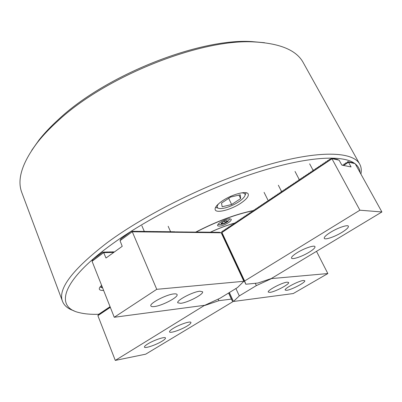 <?xml version="1.0" encoding="UTF-8"?>
<svg xmlns="http://www.w3.org/2000/svg" width="402" height="402" viewBox="0 0 402 402"><rect width="100%" height="100%" fill="white"/><g stroke="black" fill="none" stroke-linecap="round" stroke-linejoin="round"><path stroke-width="0.6" d="M354.629 163.413C342.594 154.519 306.409 156.458 256.049 172.689C205.779 188.895 147.037 218.381 110.198 245.481C60.36 281.933 55.31 307.389 79.335 312.65C84.691 313.987 91.133 314.53 98.671 314.279M74.058 310.816C68.124 308.912 64.285 305.781 62.541 301.43C57.561 289.068 72.39 269.526 107.027 242.808C147.047 213.105 212.884 180.895 266.023 165.373C319.299 149.78 353.092 151.524 359.705 164.122C361.267 167.011 361.669 170.327 360.906 174.066M31.748 150.293L39.145 139.856C44.476 133.117 50.979 126.263 58.647 119.304C105.545 75.119 199.528 38.034 251.823 41.587L264.561 42.718M359.705 164.122L303.309 62.747C296.716 50.381 280.47 43.451 254.582 41.964C201.442 38.346 105.309 76.285 57.511 121.293C49.692 128.384 43.069 135.353 37.647 142.202C21.999 162.885 16.743 179.744 21.889 192.784L62.541 301.43M241.376 202.809C246.622 199.111 248.903 196.191 248.215 194.04C247.009 190.221 231.271 194.462 221.758 201.322C216.708 204.975 214.532 207.814 215.231 209.839C216.598 213.678 231.949 209.462 241.376 202.809M253.768 210.467C236.145 214.005 216.794 221.216 195.709 232.11M360.086 172.584C359.795 169.157 358.192 166.262 355.267 163.895M101.616 285.38C99.781 287.008 99.038 288.294 99.374 289.234C99.791 290.164 101.203 290.556 103.615 290.42M235.542 222.874C227.502 225.07 219.025 228.235 210.1 232.376M235.562 222.834C227.502 225.03 218.995 228.205 210.045 232.366M228.472 222.648C230.547 221.211 231.457 220.095 231.205 219.301C229.296 218.201 225.658 219.231 220.286 222.381C218.246 223.813 217.356 224.914 217.608 225.693C219.522 226.788 223.14 225.773 228.472 222.648M210.03 232.361C218.989 228.2 227.502 225.019 235.572 222.814M195.895 232.165C216.879 221.336 236.15 214.15 253.702 210.608M341.831 232.436C346.489 229.547 348.675 227.477 348.383 226.225C347.82 224.411 337.821 227.783 330.635 232.255C326.067 235.13 323.942 237.16 324.263 238.346C324.896 240.15 334.705 236.823 341.831 232.436M309.098 252.24C313.294 249.642 315.253 247.788 314.982 246.662C314.48 244.858 304.239 248.29 297.244 252.652C293.138 255.225 291.234 257.044 291.53 258.114C292.108 259.908 302.163 256.516 309.098 252.24M253.25 211.412L253.994 209.98L255.139 209.794M254.783 210.382L255.531 208.955L256.677 208.764M256.325 209.352L257.069 207.919L258.215 207.733M257.903 208.306L258.612 206.884L259.762 206.703M259.416 207.281L260.154 205.849L261.31 205.663M260.968 206.241L261.707 204.804L262.863 204.623M262.521 205.196L263.26 203.764L264.426 203.583M264.084 204.151L264.823 202.714L265.983 202.538M265.647 203.1L266.385 201.668L267.551 201.492M267.245 202.04L267.953 200.613L269.124 200.442M268.787 200.995L269.526 199.558L270.697 199.387M270.365 199.94L271.099 198.503L272.28 198.332M271.948 198.879L272.682 197.442L273.862 197.271M273.531 197.814L274.264 196.377L275.45 196.211M275.124 196.749L275.852 195.312L277.043 195.146M276.717 195.679L277.45 194.241L278.636 194.081M278.315 194.608L279.048 193.171L280.239 193.01M279.918 193.533L280.646 192.096L281.847 191.935M281.526 192.457L282.254 191.015L283.455 190.86M283.139 191.377L283.867 189.935L285.068 189.779M284.782 190.287L285.48 188.85L286.686 188.699M286.375 189.206L287.098 187.764L288.309 187.613M287.998 188.116L288.726 186.674L289.937 186.523M289.631 187.025L290.355 185.578L291.571 185.433M291.264 185.93L291.988 184.483L293.209 184.342M292.902 184.83L293.626 183.387L294.847 183.242M294.571 183.724L295.269 182.282L296.495 182.141M296.194 182.624L296.912 181.176L298.143 181.041M297.847 181.513L298.565 180.071L299.802 179.935M299.53 180.397L300.224 178.955L301.46 178.825M301.163 179.292L301.882 177.845L303.123 177.714M302.857 178.166L303.55 176.724L304.791 176.599M304.525 177.046L305.218 175.604L306.465 175.478M306.198 175.925L306.892 174.483L308.143 174.357M307.882 174.8L308.57 173.352L309.826 173.232M309.565 173.669L310.259 172.222L311.515 172.106M311.254 172.538L311.947 171.091L313.208 170.976M312.927 171.403L313.64 169.956L314.907 169.84M314.65 170.262L315.339 168.815L316.605 168.704M316.354 169.116L317.042 167.669L318.314 167.564M318.037 167.976L318.751 166.523L320.027 166.423M319.776 166.825L320.464 165.373L321.741 165.272M321.494 165.674L322.178 164.222L323.464 164.127M323.213 164.518L323.901 163.066L325.193 162.971M324.942 163.358L325.63 161.905L326.921 161.815M342.328 165.202L343.584 165.142M326.655 162.197L327.364 160.745L328.66 160.654M343.459 165.428L343.986 164.111L345.268 164.036M328.414 161.031L329.102 159.579L330.399 159.493M345.042 164.393L345.675 163.001L346.956 162.926M221.572 231.743L221.959 232.502L331.962 158.775L331.243 158.137L330.117 159.86L329.504 159.308M221.959 232.502L244.627 280.988L359.901 210.201L331.962 158.775M328.364 161.021L327.766 160.473M326.64 162.192L326.032 161.639M324.891 163.348L324.303 162.8M323.163 164.508L322.575 163.956M321.469 165.674L320.856 165.106M319.721 166.815L319.143 166.257M318.022 167.971L317.434 167.408M316.329 169.121L315.731 168.549M314.59 170.252L314.032 169.689M312.907 171.403L312.339 170.83M311.198 172.528L310.645 171.961M309.54 173.674L308.962 173.091M307.857 174.805L307.279 174.222M306.178 175.93L305.605 175.347M304.465 177.041L303.932 176.468M302.832 178.171L302.269 177.583M301.143 179.287L300.606 178.699M299.465 180.392L298.947 179.815M297.827 181.513L297.294 180.92M296.173 182.619L295.646 182.026M294.545 183.729L294.003 183.131M292.882 184.83L292.365 184.232M291.244 185.925L290.731 185.327M289.611 187.02L289.103 186.422M287.983 188.116L287.475 187.513M286.355 189.206L285.857 188.598M284.716 190.277L284.239 189.684M283.119 191.372L282.626 190.769M281.506 192.452L281.018 191.844M279.898 193.533L279.415 192.92M278.295 194.608L277.817 193.995M276.697 195.679L276.224 195.065M275.104 196.749L274.631 196.131M273.516 197.814L273.048 197.196M271.928 198.879L271.466 198.256M270.345 199.94L269.888 199.317M268.772 200.995L268.315 200.372M267.179 202.035L266.747 201.422M265.632 203.1L265.184 202.472M264.064 204.151L263.622 203.523M262.506 205.196L262.064 204.563M260.948 206.236L260.516 205.608M259.396 207.276L258.968 206.643M257.833 208.301L257.426 207.683M256.305 209.352L255.883 208.713M254.767 210.382L254.35 209.743M253.235 211.412L252.823 210.779M252.466 211.01L251.702 212.437L251.29 211.799M250.938 212.035L250.175 213.462L249.768 212.819M249.416 213.055L248.652 214.482L248.25 213.839M247.898 214.075L247.135 215.502L246.733 214.854M246.386 215.09L245.622 216.517L245.225 215.869M244.873 216.1L244.109 217.527L243.718 216.879M243.371 217.115L242.602 218.537L242.215 217.889M241.868 218.12L241.099 219.547L240.718 218.894M240.371 219.125L239.602 220.552L239.22 219.899M238.878 220.13L238.11 221.552L237.728 220.899M237.386 221.13L236.617 222.552L236.245 221.894M235.899 222.125L235.13 223.547L234.758 222.889M234.381 223.195L233.647 224.542L233.281 223.884M232.939 224.11L232.17 225.532L231.803 224.874M231.467 225.1L230.693 226.522L230.336 225.859M229.994 226.09L229.22 227.512L228.869 226.844M228.527 227.075L227.753 228.492L227.401 227.828M227.065 228.055L226.291 229.477L225.944 228.808M225.607 229.034L224.834 230.452L224.487 229.783M224.15 230.009L223.376 231.431L223.035 230.758M222.698 230.984L221.924 232.401L221.587 231.733M338.801 160.107L337.313 159.418L331.243 158.137M331.957 158.664L339.097 160.167L341.851 165.111L351.072 166.941L348.479 162.142L347.755 161.629L346.69 163.277L346.062 162.74M343.609 165.458L348.484 162.247M345.022 164.393L344.378 163.855M343.162 165.368L342.695 164.961M354.725 163.458L353.308 162.8L347.755 161.629M348.479 162.142L355.132 163.644L381.9 211.965L359.901 210.201M223.185 235.738L245.818 284.234L257.923 283.038L271.325 278.541L381.9 211.965M245.818 284.234L244.627 280.988M221.959 232.723L221.658 231.959M222.341 233.703L222.045 232.949M222.723 234.673L222.427 233.929M223.15 235.738L222.808 234.899M286.621 290.319C291.41 289.917 306.012 282.219 304.756 280.737L303.465 280.48C298.827 280.752 283.832 288.651 285.204 290.073L286.621 290.319M269.883 292.375C275.018 291.932 289.927 284.068 288.616 282.465L287.149 282.169C282.169 282.47 266.843 290.551 268.28 292.093L269.883 292.375M271.094 278.616L327.841 273.551L316.5 251.335M229.346 248.999L228.914 249.28M229.371 292.535L233.456 301.475L293.249 293.55L327.841 273.551M233.456 301.475L239.306 295.902L256.365 285.601L271.169 278.772M255.275 283.299L256.365 285.601M235.904 288.536L239.306 295.902M147.825 343.906C145.403 345.408 144.278 346.474 144.449 347.102C144.75 348.75 156.011 344.966 161.991 341.248C164.483 339.72 165.644 338.63 165.483 337.976C165.272 336.313 153.855 340.122 147.825 343.906M173.247 328.379C170.584 330.032 169.348 331.208 169.538 331.901C169.89 333.585 180.94 329.881 187.096 326.057C189.834 324.374 191.111 323.173 190.93 322.454C190.674 320.756 179.458 324.484 173.247 328.379M110.098 306.776L109.48 307.781L109.399 307.022L109.128 307.203L108.314 308.565L108.233 307.806L107.962 307.987L107.143 309.349L107.068 308.59L106.796 308.771L105.977 310.133L105.902 309.369L105.636 309.55L104.816 310.912L104.741 310.148L104.475 310.329L103.656 311.686L103.585 310.922L103.319 311.103L102.5 312.465L102.43 311.701L102.163 311.877L101.344 313.238L101.279 312.475L101.013 312.65L100.193 314.007L100.133 313.243L99.867 313.419L99.048 314.776L98.982 314.012L98.721 314.188L97.887 315.655L115.289 360.413L145.705 354.172L232.758 301.756L228.728 292.932M109.399 307.022L109.997 306.957M108.233 307.806L108.831 307.736M107.068 308.59L107.661 308.52M105.902 309.369L106.5 309.299M104.741 310.148L105.339 310.078M103.585 310.922L104.178 310.852M102.43 311.701L103.023 311.625M101.279 312.475L101.872 312.399M100.133 313.243L100.721 313.173M98.982 314.012L99.57 313.942M110.319 307.324L97.887 315.655M204.658 305.289L115.289 360.413M204.744 305.48L218.869 300.691L231.381 299.103L232.758 301.756M228.597 293.013L231.381 299.103M218.16 299.118L218.869 300.691M173.965 293.907C166.413 294.435 149.067 303.51 150.881 305.947C151.187 306.59 152.318 306.801 154.262 306.57C162.026 305.827 178.734 297.053 177.066 294.55C176.785 293.947 175.749 293.731 173.965 293.907M199.905 291.219C192.97 291.686 176.051 300.575 177.784 302.801L180.679 303.324C187.819 302.656 204.151 294.053 202.558 291.762L199.905 291.219M196.181 232.014L197.08 232.456L194.689 232.145M194.935 231.979L195.88 232.446L193.483 232.135M193.729 231.964L194.674 232.431L192.267 232.12M192.518 231.949L193.462 232.416L191.05 232.105M191.302 231.934L192.241 232.401L189.824 232.09M190.076 231.919L191.015 232.391L188.593 232.08M188.85 231.904L189.789 232.376L187.357 232.065M187.613 231.889L188.553 232.361L186.116 232.049M186.372 231.874L187.312 232.346L184.87 232.034M185.126 231.859L186.066 232.331L183.613 232.019M183.87 231.843L184.809 232.321L182.352 232.004M182.614 231.828L183.553 232.306L181.086 231.989M181.347 231.808L182.287 232.291L179.815 231.979M180.076 231.793L181.016 232.276L178.538 231.964M178.8 231.778L179.734 232.261L177.252 231.949M177.518 231.763L178.453 232.245L175.965 231.934M176.227 231.748L177.161 232.23L174.669 231.919M174.93 231.733L175.865 232.215L173.93 231.718L173.362 231.904M173.629 231.718L174.563 232.2L172.624 231.703L172.056 231.889M172.322 231.698L173.252 232.185L171.312 231.688L170.739 231.874M171.006 231.683L171.94 232.17L169.991 231.673L169.418 231.859M169.684 231.668L170.619 232.155L168.664 231.658L168.086 231.843M168.358 231.652L169.287 232.14L167.332 231.637L166.75 231.828M167.026 231.637L167.956 232.125L165.991 231.622L165.408 231.813M165.684 231.617L166.614 232.11L164.649 231.607L164.061 231.798M164.338 231.602L165.262 232.095L163.292 231.587L162.704 231.783M162.981 231.587L163.91 232.08L161.936 231.572L161.343 231.763M161.619 231.567L162.549 232.065L160.569 231.557L159.976 231.748M160.252 231.552L161.177 232.049L159.197 231.537L158.599 231.733M158.88 231.537L159.805 232.034L157.815 231.522L157.217 231.718M157.499 231.517L158.423 232.019L156.428 231.507L155.825 231.703M156.107 231.502L157.031 232.004L155.036 231.487L154.433 231.688M154.715 231.487L155.634 231.989L153.634 231.472L153.026 231.673M153.313 231.467L154.232 231.969L152.227 231.457L151.614 231.652M151.901 231.451L152.82 231.954L150.815 231.436L150.197 231.637M150.484 231.431L151.403 231.939L149.393 231.421L148.775 231.622M149.062 231.416L149.981 231.924L147.961 231.401L147.343 231.607M147.629 231.396L148.549 231.904L146.524 231.386L145.901 231.587M146.192 231.381L147.107 231.889L145.082 231.366L144.454 231.572M144.745 231.361L145.66 231.874L143.63 231.351L143.001 231.557M114.434 251.933L113.198 252.039M143.293 231.346L144.207 231.859L142.172 231.331L141.539 231.542M113.982 252.26L112.394 251.813L111.701 252.074M141.836 231.326L142.725 231.818L140.705 231.311L140.072 231.522M112.047 251.823L112.867 252.371L110.892 251.848L110.188 252.109M140.363 231.311L141.278 231.823L139.233 231.296L138.595 231.507M110.54 251.858L111.359 252.406L109.379 251.883L108.676 252.149M138.891 231.291L139.801 231.808L137.75 231.276L137.107 231.492M109.027 251.893L109.846 252.441L107.857 251.918L107.153 252.185M137.404 231.271L138.313 231.788L136.258 231.261L135.615 231.472M107.505 251.923L108.324 252.476L106.329 251.953L105.62 252.22M135.916 231.256L136.821 231.773L134.76 231.24L134.117 231.457M105.977 251.959L106.791 252.516L104.796 251.989L104.083 252.255M134.414 231.235L135.323 231.758L133.258 231.22L132.605 231.436M132.434 231.788L221.206 232.788L243.863 281.289L237.481 287.571L220.02 298.264L204.829 305.269L114.258 317.268L92.053 261.25L103.676 252.597L105.997 258.029L122.223 246.305L120.022 240.667L132.268 231.728L156.75 289.319L114.258 317.268M92.189 260.978L93.098 259.189L102.897 252.029L103.676 252.597M104.44 251.994L105.254 252.551L102.897 252.029M113.545 251.788L114.118 252.16M113.761 252.421L103.832 252.657M120.113 240.602L121.032 238.773L131.394 231.2L132.268 231.728M132.911 231.215L133.816 231.738L131.394 231.2M221.206 232.788L219.281 232.276M219.03 232.271L219.979 232.718L218.185 232.261M217.934 232.261L218.884 232.708L217.085 232.25M216.834 232.245L217.783 232.693L215.985 232.235M215.728 232.23L216.673 232.683L214.874 232.22M214.618 232.22L215.562 232.668L213.758 232.205M213.502 232.205L214.447 232.657L212.638 232.195M212.377 232.19L213.326 232.642L211.512 232.18M211.251 232.175L212.201 232.632L210.492 232.195M210.12 232.165L211.07 232.617L209.246 232.15M208.985 232.15L209.934 232.607L208.11 232.14M207.844 232.135L208.789 232.592L206.965 232.125M206.698 232.12L207.643 232.577L205.814 232.11M205.548 232.105L206.492 232.567L204.658 232.095M204.387 232.095L205.337 232.552L203.492 232.08M203.226 232.08L204.171 232.537L202.327 232.07M202.06 232.065L203.005 232.527L201.156 232.054M200.884 232.049L201.829 232.512L199.98 232.039M199.709 232.034L200.648 232.502L198.794 232.024M198.523 232.019L199.467 232.487L197.608 232.009M197.332 232.004L198.276 232.472L196.412 231.994M243.863 281.289L156.75 289.319M101.691 285.561L101.631 287.44L102.631 287.938M101.947 287.676L100.063 286.993M218.577 203.819C216.502 206.407 216.713 207.965 219.211 208.492C222.226 208.869 226.411 207.899 231.783 205.593C238.285 202.588 242.577 199.492 244.657 196.307C245.813 194.025 244.728 192.88 241.401 192.88M246.104 192.754L245.069 195.277M221.527 203.09L222.155 206.774L231.642 204.512L240.642 198.598L240.306 194.799L230.678 197.025L221.527 203.09M218.155 208.171L215.542 207.392M238.949 195.111L240.642 198.598M228.688 198.342L231.642 204.512M222.522 223.803L221.452 223.346L223.236 221.819L226.095 220.748L227.15 221.216L225.361 222.738L222.522 223.803L222.06 222.824M224.673 221.281L225.361 222.738M103.686 252.562L92.214 260.938M132.278 231.698L120.133 240.562M223.824 223.592C228.336 221.145 228.658 220.271 224.783 220.959C220.261 223.417 219.939 224.296 223.824 223.592M39.145 139.856L37.647 142.202M251.823 41.587L254.582 41.964M168.167 226.276L170.629 231.843M278.355 185.227L281.757 191.925M264.084 192.367L268.139 200.492M126.535 234.205L126.71 234.622M141.881 225.778L144.353 231.547M309.656 163.84L313.309 170.734M295.033 171.458L299.415 179.88M229.572 218.768C229.039 219.643 229.447 221.296 223.683 223.798M218.241 224.095C218.487 224.728 220.261 224.643 223.567 223.844"/></g></svg>
